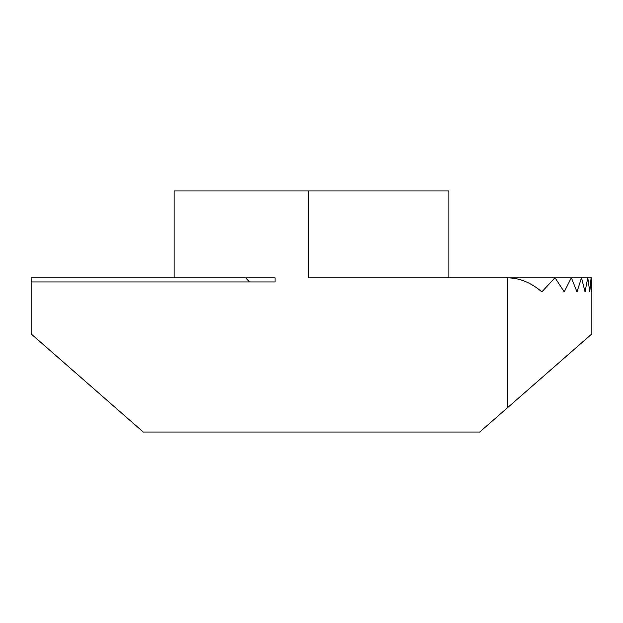 <?xml version="1.0" encoding="UTF-8"?>
<svg xmlns="http://www.w3.org/2000/svg" width="623" height="623" viewBox="0 0 623 623"><rect width="100%" height="100%" fill="white"/><g stroke="black" fill="none" stroke-linecap="round" stroke-linejoin="round"><path stroke-width="0.93" d="M554.867 277.858L541.839 291.876C530.975 282.593 519.613 277.92 507.745 277.858L308.697 277.858L308.697 190.95L174.129 190.95L174.129 277.858L275.055 277.858L275.055 281.939L31.15 281.939L31.15 333.928L143.29 432.05L479.71 432.05L507.745 407.52L507.745 277.858L591.85 277.858L591.85 333.928L507.745 407.52M174.129 277.858L31.15 277.858L31.15 281.939M308.697 190.95L448.872 190.95L448.872 277.858M555.07 277.858L564.236 291.876L571.299 277.858M571.416 277.858L576.991 291.876L581.454 277.858M581.524 277.858L585.044 291.876L587.754 277.858M587.801 277.858L589.771 291.876L591.079 277.858M591.102 277.858L591.757 291.876L591.85 284.119M249.574 281.939L245.688 277.858"/></g></svg>
